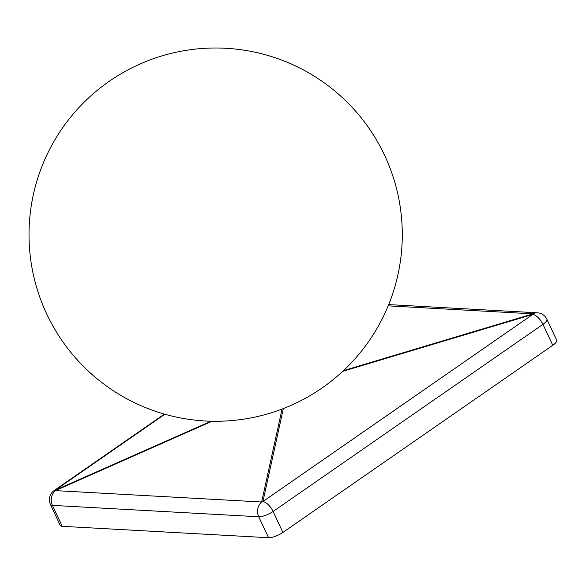 <?xml version="1.0" encoding="UTF-8"?>
<svg xmlns="http://www.w3.org/2000/svg" width="586" height="586" viewBox="0 0 586 586"><rect width="100%" height="100%" fill="white"/><g stroke="black" fill="none" stroke-linecap="round" stroke-linejoin="round"><path stroke-width="0.88" d="M164.417 414.104L54.205 490.526A11.2 5.23 55.3 0 1 55.516 490.072A11.2 3.091 66.1 0 0 55.348 490.614A11.2 9.303 93.2 0 0 52.447 505.374L62.263 526.316L268.556 537.714L258.748 516.771L52.447 505.374A11.2 3.384 154.9 0 1 50.447 504.48L60.255 525.422A11.2 3.384 154.9 0 0 62.263 526.316M283.36 408.559L262.931 501.528A11.2 5.23 55.3 0 1 273.105 511.468A11.2 3.384 154.9 0 1 258.748 516.771A11.2 9.303 -86.8 0 1 261.642 502.004A11.2 10.043 12.4 0 1 262.931 501.528L532.799 314.396L342.7 371.348M343.469 370.63L532.974 313.854A11.2 2.659 73.3 0 0 532.799 314.396A11.2 5.23 -124.7 0 1 542.966 324.336L273.105 511.468L282.913 532.418L552.781 345.279L542.966 324.336A11.2 3.384 154.9 0 0 546.892 319.238L556.7 340.18A11.2 3.384 154.9 0 1 552.781 345.279M282.913 532.418A11.2 3.384 154.9 0 1 268.556 537.714M546.892 319.238A11.2 11.2 0 0 0 537.369 312.807A11.2 9.303 -86.8 0 0 532.974 313.854L388.166 305.855M212.081 421.239L55.348 490.614L261.642 502.004L282.056 409.057M211.085 421.217L55.516 490.072L164.878 414.236M225.947 48.286A186.634 186.634 0 0 0 29.3 224.343A186.634 186.634 0 0 0 205.356 420.99A186.634 186.634 0 0 0 384.665 155.466A186.634 186.634 0 0 0 225.947 48.286M537.369 312.807L388.679 304.595M54.205 490.526A11.2 11.2 0 0 0 50.447 504.48"/></g></svg>
